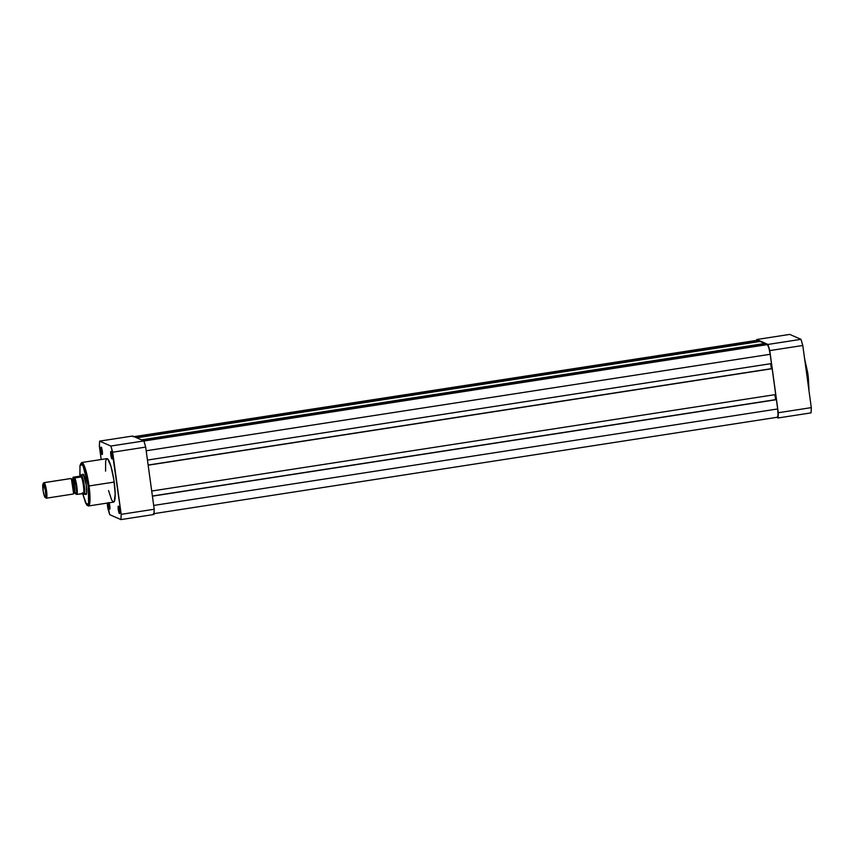 <?xml version="1.0" encoding="UTF-8"?>
<svg xmlns="http://www.w3.org/2000/svg" width="854" height="854" viewBox="0 0 854 854"><rect width="100%" height="100%" fill="white"/><g stroke="black" fill="none" stroke-linecap="round" stroke-linejoin="round"><path stroke-width="1.28" d="M804.521 358.136L808.033 374.725L807.478 374.874L808.471 387.001A22.001 3.619 -98.8 0 0 807.478 374.874L806.827 374.97L807.478 374.874A22.001 3.619 -98.8 0 0 805.066 362.128L807.478 374.874L808.033 374.725L804.532 358.242M800.977 339.326L789.758 334.405L800.977 339.326L767.959 344.44L769.764 350.588L778.282 412.738L778.026 417.98L776.606 417.36L778.026 417.98L811.054 412.877L811.3 407.625L802.792 345.486L800.977 339.326L767.959 344.44L756.74 339.508L767.959 344.44A48.849 8.049 81.2 0 1 769.764 350.588L778.282 412.738L811.3 407.625L802.792 345.486L769.764 350.588L802.792 345.486A48.849 8.049 -98.8 0 0 800.977 339.326M756.676 340.372L756.74 339.508L789.758 334.405L756.74 339.508A48.849 8.049 81.2 0 0 756.676 340.372M811.054 412.877L778.026 417.98A48.849 8.049 81.2 0 0 778.282 412.738L811.3 407.625A48.849 8.049 -98.8 0 1 811.054 412.877M807.724 372.643L804.415 357.869M808.951 389.072L808.29 376.763M808.887 390.032L808.023 374.714M142.362 440.269L765.675 343.884L767.351 344.621L143.91 441.027L767.351 344.621L768.846 347.749L770.191 354.282A9.084 1.494 -98.8 0 0 767.351 344.621L765.675 343.884L142.362 440.269M146.194 450.773L770.191 354.282L771.461 363.58L147.464 460.071L771.461 363.58L770.191 354.282L146.194 450.773M770.692 363.697L771.375 368.672L770.692 363.697M771.899 368.586L148.148 465.046L771.899 368.586M148.169 465.195L772.165 368.704L775.699 394.548L151.702 491.029L775.699 394.548L772.165 368.704L148.169 465.195M775.613 399.64L774.93 394.665L775.613 399.64M776.147 399.555L152.386 496.014L776.147 399.555M152.407 496.163L776.403 399.672L777.674 408.959L153.677 505.451L777.674 408.959L778.069 415.087L777.289 417.2A9.084 1.494 -98.8 0 0 777.45 417.232A9.084 1.494 -98.8 0 0 777.674 408.959L776.403 399.672L152.407 496.163M757.188 340.33L134.163 436.682L757.477 340.298A9.084 1.494 -98.8 0 0 757.317 340.266L133.235 436.768M757.477 340.298L759.153 341.034L135.839 437.419L759.153 341.034L759.227 341.568L757.477 340.298M136.768 437.824L760.081 341.44L764.746 343.479L141.433 439.863L764.746 343.479L760.081 341.44L136.768 437.824M118.855 509.528A3.288 0.544 -98.8 0 0 119.784 512.944A3.288 0.544 81.2 0 1 118.855 509.528L119.517 509.432L118.45 506.134L118.29 509.571L118.855 509.528A3.288 0.544 81.2 0 1 118.813 506.678A3.288 0.544 -98.8 0 0 118.855 509.528L118.396 510.297L119.475 513.585L119.635 510.158A3.779 0.619 81.2 0 1 119.635 513.532A3.779 0.619 81.2 0 1 118.29 509.571A3.779 0.619 81.2 0 1 118.492 506.166A3.779 0.619 81.2 0 1 119.635 510.158L118.855 509.528M111.362 454.851A3.288 0.544 -98.8 0 0 112.29 458.267A3.288 0.544 81.2 0 1 111.362 454.851L112.034 454.755L110.956 451.456L110.796 454.894L111.362 454.851A3.288 0.544 81.2 0 1 111.319 452.001A3.288 0.544 -98.8 0 0 111.362 454.851L110.796 454.894L111.981 458.908L112.141 455.481A3.779 0.619 81.2 0 1 112.141 458.854A3.779 0.619 81.2 0 1 110.796 454.894A3.779 0.619 81.2 0 1 111.009 451.488A3.779 0.619 81.2 0 1 112.141 455.481L111.362 454.851M108.255 502.686L109.312 508.856L109.888 508.792L109.771 505.824A3.779 0.619 81.2 0 1 109.771 509.197A3.779 0.619 81.2 0 1 108.426 505.237L108.992 505.194A3.288 0.544 -98.8 0 0 109.91 508.61A3.288 0.544 81.2 0 1 108.992 505.194L109.654 505.098L109.045 502.6M101.498 450.528A3.288 0.544 -98.8 0 0 102.427 453.933A3.288 0.544 81.2 0 1 101.498 450.528L102.16 450.421L100.975 447.144L100.932 450.56L101.498 450.528A3.288 0.544 81.2 0 1 101.455 447.667A3.288 0.544 -98.8 0 0 101.498 450.528L100.932 450.56L102.117 454.584L102.277 451.147A3.779 0.619 81.2 0 1 102.277 454.52A3.779 0.619 81.2 0 1 100.932 450.56A3.779 0.619 81.2 0 1 101.135 447.154A3.779 0.619 81.2 0 1 102.277 451.147L101.498 450.528M85.026 493.431L85.827 494.519L86.617 493.249L86.275 485.157A10.312 1.697 81.2 0 1 86.275 494.359A10.312 1.697 81.2 0 1 85.389 494.092M79.913 475.838L80.009 465.579L82.763 464.704L88.229 486.022L89.019 485.969L86.254 471.856L81.749 462.516A22.001 3.619 81.2 0 1 89.019 485.969L114.19 482.072A22.001 3.619 -98.8 0 0 106.921 458.619L81.749 462.516L79.977 465.473L79.902 475.849M84.023 494.359A9.821 1.623 81.2 0 1 83.938 494.359A9.821 1.623 -98.8 0 0 84.236 485.147A9.821 1.623 -98.8 0 0 81.194 474.973L79.614 476.169L81.247 476.884L81.194 474.973L83.489 474.621L81.194 474.973A9.821 1.623 81.2 0 1 84.204 484.912A9.821 1.623 81.2 0 1 84.023 494.359L86.446 493.975A9.821 1.623 81.2 0 1 86.414 493.986M99.64 441.123L110.849 446.044L111.767 449.012L121.172 514.343L120.926 519.595L109.718 514.674L107.156 503.102L107.903 508.514A48.849 8.049 81.2 0 0 109.718 514.674L120.926 519.595L153.955 514.492L154.2 509.24L145.682 447.09L143.878 440.942L132.658 436.02L143.878 440.942L110.849 446.044L99.64 441.123L132.658 436.02L99.64 441.123L99.395 446.375A48.849 8.049 81.2 0 1 99.64 441.123M101.188 459.505L99.395 446.375L101.188 459.505M109.109 502.792A3.779 0.619 81.2 0 1 109.771 505.824L108.992 505.194A3.288 0.544 81.2 0 1 108.853 502.835A3.288 0.544 -98.8 0 0 108.992 505.194L108.426 505.237A3.779 0.619 81.2 0 1 108.255 502.931M108.575 490.559L111.532 499.729L113.251 502.035L114.265 501.597L115.183 493.825L113.881 479.937L110.945 466.241L107.711 458.95L106.302 459.121L105.64 461.384L105.576 471.152M121.172 514.343L112.664 452.204L145.682 447.09L154.2 509.24L121.172 514.343A48.849 8.049 81.2 0 1 120.926 519.595L153.955 514.492A48.849 8.049 -98.8 0 0 154.2 509.24L121.172 514.343M83.703 474.675L83.169 474.269A10.312 1.697 81.2 0 1 86.275 485.157L83.436 474.546A9.821 1.623 81.2 0 1 83.446 474.568L82.721 474.226L82.262 475.454M79.977 476.671L79.945 465.974L80.874 463.434L81.952 463.615L85.08 470.682L87.93 483.951L89.19 497.402L88.293 504.927L87.311 505.354L85.646 503.123L82.454 492.79M89.019 485.969A22.001 3.619 81.2 0 1 88.474 505.984L90.012 497.946L89.019 485.969L88.229 486.022L88.613 504.202L85.816 503.454L82.624 493.527L86.766 505.098L88.474 505.984L113.646 502.099A22.001 3.619 -98.8 0 0 114.19 482.072L89.019 485.969M72.793 479.393L73.017 477.29L74.693 477.952L80.991 476.98L79.315 476.254L81.247 476.884L79.614 476.169L81.194 474.973A9.821 1.623 -98.8 0 0 80.949 474.973A9.821 1.623 -98.8 0 0 80.916 474.984A9.821 1.623 81.2 0 1 81.023 474.941L83.446 474.568A9.821 1.623 -98.8 0 0 83.254 474.653M145.682 447.09A48.849 8.049 -98.8 0 0 143.878 440.942L110.849 446.044A48.849 8.049 81.2 0 1 112.664 452.204L145.682 447.09M73.198 494.039A7.857 1.292 -98.8 0 0 73.337 486.492A7.857 1.292 -98.8 0 0 70.935 478.539L44.109 482.681A7.857 1.292 81.2 0 1 46.511 490.634A7.857 1.292 81.2 0 1 46.372 498.192L73.198 494.039A7.857 1.292 -98.8 0 1 73.06 494.018L73.604 493.313L71.405 479.083L70.668 478.582M71.362 479.009A1.591 1.569 113.7 0 0 72.505 479.286A6.875 1.132 81.2 0 1 74.576 486.065A6.875 1.132 81.2 0 1 74.544 492.833A6.875 1.132 -98.8 0 0 74.576 486.065A6.875 1.132 -98.8 0 0 72.505 479.286A1.591 1.569 -66.3 0 1 71.651 479.169L71.405 479.083M46.372 498.192A7.857 1.292 81.2 0 1 46.233 498.17A7.857 1.292 -98.8 0 0 46.564 491.039A7.857 1.292 -98.8 0 0 44.109 482.681L43.308 483.77A6.896 1.132 81.2 0 1 45.465 491.114A6.896 1.132 81.2 0 1 45.166 497.37L46.233 498.17L44.632 496.644L43.212 491.37L43.084 483.802L45.262 489.769L45.764 495.758L45.166 497.37A6.896 1.132 81.2 0 1 45.091 497.327A6.896 1.132 81.2 0 1 43.116 490.74A6.896 1.132 81.2 0 1 43.01 483.876A6.896 1.132 81.2 0 1 43.308 483.77L44.109 482.681A7.857 1.292 -98.8 0 0 43.767 482.809L43.01 483.876M75.312 492.747L75.931 493.58A1.591 1.569 113.7 0 0 75.216 492.939A1.591 1.569 -66.3 0 1 75.931 493.58L75.504 493.1M73.252 478.806L73.807 478.091A1.591 1.569 -66.3 0 1 72.505 479.286A1.591 1.569 113.7 0 0 73.807 478.091L73.209 479.051M73.113 477.215L79.315 476.254L72.996 477.279L74.746 478.646L76.679 487.826L76.711 494.381L75.269 493.74L74.693 492.15M75.931 493.58L76.604 491.744L76.262 486.449L73.807 478.091C75.088 476.073 77.96 497.06 75.931 493.58M74.917 492.854L76.828 494.402L83.244 493.431L83.852 494.327M77.063 494.391L83.607 493.569A9.575 1.58 -98.8 0 0 83.393 485.531A9.575 1.58 -98.8 0 0 81.29 476.66L74.864 477.93A9.575 1.58 81.2 0 1 76.86 486.534A9.575 1.58 81.2 0 1 77.116 494.381A9.575 1.58 -98.8 0 0 76.86 486.534A9.575 1.58 -98.8 0 0 74.864 477.93L74.458 477.93A9.277 1.527 81.2 0 1 76.518 486.556A9.277 1.527 81.2 0 1 76.711 494.381M80.639 475.144L81.418 475.486L81.29 476.66A9.575 1.58 81.2 0 1 83.393 485.531A9.575 1.58 81.2 0 1 83.607 493.569L83.991 494.22M43.97 482.659A7.857 1.292 81.2 0 1 44.109 482.681L70.935 478.539A7.857 1.292 -98.8 0 0 70.797 478.518L43.97 482.659M808.033 374.725L808.909 390.161M777.45 417.232L153.368 513.734M101.679 447.56L101.135 447.154M111.543 451.894L111.009 451.488M119.037 506.571L118.492 506.166M73.604 493.313L75.451 493.025M73.295 478.646L71.651 479.169M46.137 498.117L45.091 497.327M72.996 477.269L72.793 479.126"/></g></svg>
